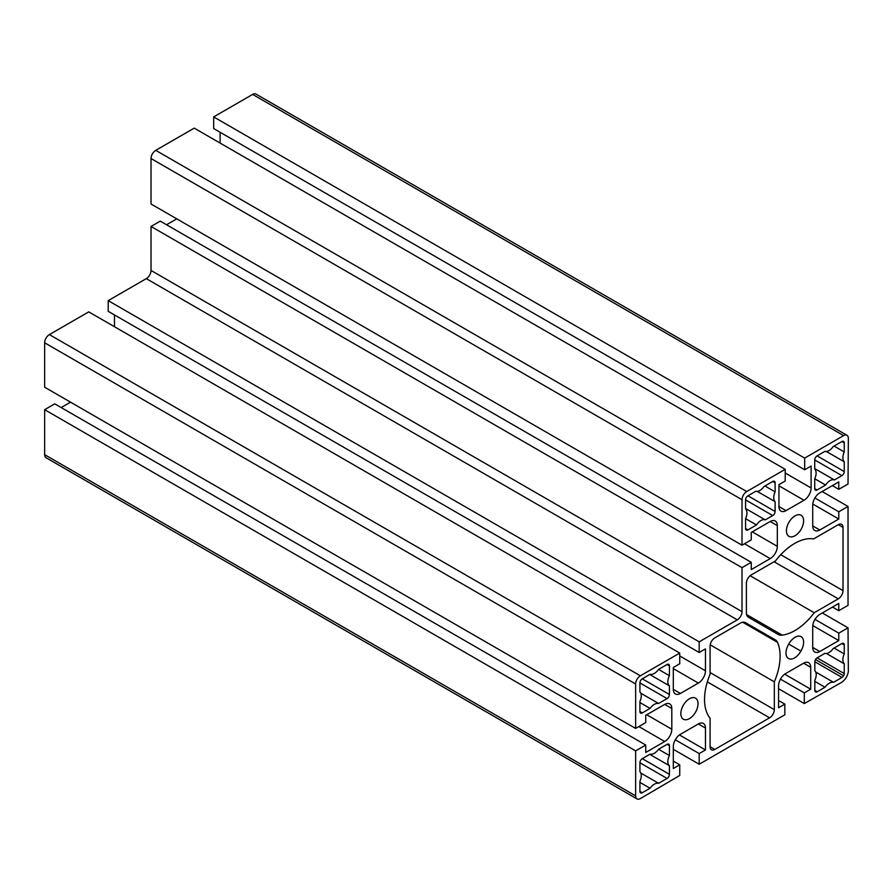 <?xml version="1.0" encoding="UTF-8"?>
<svg xmlns="http://www.w3.org/2000/svg" width="893" height="893" viewBox="0 0 893 893"><rect width="100%" height="100%" fill="white"/><g stroke="black" fill="none" stroke-linecap="round" stroke-linejoin="round"><path stroke-width="1.34" d="M669.437 685.869L669.437 694.497A3.338 1.931 -60 0 1 667.082 698.594L658.61 703.483A10.381 5.994 120 0 0 650.082 708.406L642.279 712.915A3.338 1.931 -60 0 1 640.605 713.072A3.338 1.931 -60 0 1 639.913 711.542L639.913 701.44A9.778 5.648 120 0 0 639.913 691.919L639.913 682.911A3.338 1.931 -60 0 1 642.279 678.814L650.082 674.304A10.381 5.994 120 0 0 658.61 669.382L667.082 664.504A3.338 1.931 -60 0 1 668.745 664.336A3.338 1.931 -60 0 1 669.437 665.865L669.437 675.711A9.577 5.525 120 0 0 669.437 685.869L649.747 674.505M658.576 669.437L669.437 675.711M639.913 702.534L650.082 708.406M640.761 693.18L658.61 703.483M642.279 792.75A3.338 1.931 -60 0 1 640.605 792.917A3.338 1.931 -60 0 1 639.913 791.388L639.913 781.286A9.778 5.648 120 0 0 639.913 771.764L639.913 762.756A3.338 1.931 -60 0 1 642.279 758.659L650.082 754.15A10.381 5.994 120 0 0 658.61 749.227L667.082 744.338A3.338 1.931 -60 0 1 668.745 744.17A3.338 1.931 -60 0 1 669.437 745.711L669.437 755.556A9.577 5.525 120 0 0 669.437 765.714L669.437 774.343A3.338 1.931 -60 0 1 667.082 778.439L658.61 783.317A10.381 5.994 120 0 0 650.082 788.251L642.279 792.75L639.913 791.388M639.913 782.38L650.082 788.251M640.761 773.014L658.61 783.317M649.747 754.339L669.437 765.714M658.576 749.283L669.437 755.556M826.405 653.475L844.253 663.778L844.253 673.545A3.338 1.931 -60 0 1 843.617 675.778A3.338 1.931 -60 0 1 842.01 677.441L833.549 682.33A10.381 5.994 120 0 0 825.02 687.253L817.207 691.762A3.338 1.931 -60 0 1 815.532 691.919A3.338 1.931 -60 0 1 814.84 690.389L814.84 680.287A9.778 5.648 120 0 0 814.84 670.766L814.84 661.758A3.338 1.931 -60 0 1 815.476 659.525L843.617 675.778M834.084 648.05L844.253 653.922A10.381 5.994 120 0 0 844.253 663.778M815.476 659.525A3.338 1.931 -60 0 1 817.095 657.862L824.898 653.363A9.778 5.648 120 0 0 833.147 648.597L841.887 643.552A3.338 1.931 -60 0 1 843.561 643.384A3.338 1.931 -60 0 1 844.253 644.913L844.253 653.922M814.84 681.381L825.02 687.253M815.7 672.027L833.549 682.33M698.036 703.706A12.156 7.021 -60 0 1 692.734 715.952A12.156 7.021 -60 0 1 683.357 719.2A12.156 7.021 -60 0 1 683.357 705.169A12.156 7.021 -60 0 1 695.513 698.147A12.156 7.021 -60 0 1 698.036 703.706M774.32 681.839L774.32 709.634A6.686 3.862 -60 0 1 769.587 717.827L714.824 749.439A6.686 3.862 -60 0 1 711.475 749.774A6.686 3.862 -60 0 1 710.091 746.715L710.091 718.218A49.986 28.855 -60 0 1 710.091 674.271L710.091 646.063A6.686 3.862 -60 0 1 714.824 637.87L740.364 623.124A10.024 5.793 -60 0 1 745.376 622.633L775.414 639.935A13.373 7.724 -60 0 1 775.425 639.935A13.373 7.724 -60 0 1 777.49 642.324A49.707 28.699 -60 0 1 774.32 681.839L710.203 644.824M814.729 459.962A3.338 1.931 -60 0 1 817.095 455.876L824.898 451.367A9.778 5.648 120 0 0 833.147 446.6L841.887 441.555A3.338 1.931 -60 0 1 843.561 441.388A3.338 1.931 -60 0 1 844.253 442.917L844.253 451.936A10.381 5.994 120 0 0 844.253 461.781L844.253 471.56A3.338 1.931 -60 0 1 841.887 475.645L834.419 479.965A9.577 5.525 120 0 0 825.623 485.044L817.095 489.967A3.338 1.931 -60 0 1 815.421 490.134A3.338 1.931 -60 0 1 814.729 488.605L814.729 478.827A10.381 5.994 120 0 0 814.729 468.981L814.729 459.962L841.887 475.645M814.751 478.771L825.623 485.044M814.729 468.591L834.419 479.965M826.405 451.478L844.253 461.781M834.084 446.065L844.253 451.936M788.731 644.087L800.876 651.097A12.156 7.021 -60 0 1 788.508 658.498A12.156 7.021 -60 0 1 788.731 644.087A12.156 7.021 -60 0 1 801.099 636.687A12.156 7.021 -60 0 1 800.876 651.097M772.746 481.472A3.338 1.931 -60 0 1 774.421 481.305A3.338 1.931 -60 0 1 775.113 482.845L775.113 491.853A10.381 5.994 120 0 0 775.113 501.699L775.113 511.477A3.338 1.931 -60 0 1 772.746 515.574L765.279 519.882A9.577 5.525 120 0 0 756.483 524.961L747.943 529.884A3.338 1.931 -60 0 1 746.28 530.051A3.338 1.931 -60 0 1 745.577 528.522L745.577 518.744A10.381 5.994 120 0 0 745.577 508.898L745.577 499.89A3.338 1.931 -60 0 1 747.943 495.794L755.757 491.284A9.778 5.648 120 0 0 763.995 486.529L772.746 481.472L775.113 482.845M745.61 518.688L756.483 524.961M745.577 508.519L765.279 519.882M757.264 491.396L775.113 501.699M764.944 485.982L775.113 491.853M843.014 527.395L843.014 590.641A6.686 3.862 -60 0 1 838.293 598.835L814.215 612.732A49.707 28.699 -60 0 1 782.235 635.146A16.71 9.656 -60 0 1 778.138 634.432L748.468 617.264A10.024 5.793 -60 0 1 746.392 612.676L746.392 583.185A6.686 3.862 -60 0 1 751.125 574.992L775.548 560.893A49.986 28.855 -60 0 1 813.612 538.914L838.293 524.671A6.686 3.862 -60 0 1 841.63 524.336A6.686 3.862 -60 0 1 843.014 527.395L838.293 524.671M750.109 575.717L814.215 612.732M803.622 520.842A12.156 7.021 -60 0 1 798.309 533.076A12.156 7.021 -60 0 1 788.943 536.336A12.156 7.021 -60 0 1 788.943 522.293A12.156 7.021 -60 0 1 801.099 515.272A12.156 7.021 -60 0 1 803.622 520.842M780.471 679.149L804.292 692.901L804.292 703.572L841.239 682.587A10.024 5.793 120 0 0 848.339 671.29L848.026 627.812L838.784 633.148L838.784 640.571L819.807 651.533A10.024 5.793 -60 0 1 814.796 652.024A10.024 5.793 -60 0 1 812.719 647.436L812.719 626.685A10.024 5.793 -60 0 1 819.807 614.395L838.784 603.445L838.784 610.689L848.026 605.354L848.026 506.454L838.784 511.789L838.784 519.034L819.807 529.995A10.024 5.793 -60 0 1 814.796 530.487A10.024 5.793 -60 0 1 812.719 525.899L812.719 505.148A10.024 5.793 -60 0 1 819.807 492.858L838.784 481.907L838.784 489.331L848.026 483.995L848.35 438.385A6.686 3.862 120 0 0 846.966 435.282A6.686 3.862 120 0 0 843.617 435.617L804.671 458.098L804.671 469.774L811.101 466.057L811.101 487.969A10.024 5.793 -60 0 1 804.001 500.259L786.03 510.629A10.024 5.793 -60 0 1 781.018 511.131A10.024 5.793 -60 0 1 778.942 506.532L778.942 484.631L785.215 481.003L785.215 469.327L746.738 491.552A6.686 3.862 120 0 0 742.016 499.734L742.016 545.199L751.259 539.863L751.259 532.44L770.224 521.49A10.024 5.793 -60 0 1 775.247 520.987A10.024 5.793 -60 0 1 777.323 525.586L777.323 546.337A10.024 5.793 -60 0 1 770.224 558.616L751.259 569.578L751.259 562.322L742.016 567.658L742.016 611.649A6.686 3.862 -60 0 1 737.283 619.842L699.186 641.833L699.186 652.504L705.459 648.887L705.459 670.799A10.024 5.793 -60 0 1 698.371 683.078L680.399 693.459A10.024 5.793 -60 0 1 675.387 693.95A10.024 5.793 -60 0 1 673.311 689.363L673.311 667.451L679.74 663.745L679.74 653.062L640.359 675.8A6.686 3.862 120 0 0 635.637 683.982L635.637 728.42L645.739 722.582L645.739 715.338L664.716 704.387A10.024 5.793 -60 0 1 669.728 703.885A10.024 5.793 -60 0 1 671.804 708.473L671.804 729.224A10.024 5.793 -60 0 1 664.716 741.514L645.739 752.464L645.739 745.041L635.637 750.879L635.637 795.864A6.686 3.862 120 0 0 637.022 798.922A6.686 3.862 120 0 0 640.404 798.565L679.74 775.481L679.74 764.81L673.311 768.527L673.311 746.615A10.024 5.793 -60 0 1 680.399 734.325L698.371 723.955A10.024 5.793 -60 0 1 703.383 723.453A10.024 5.793 -60 0 1 705.459 728.052L705.459 749.964L699.186 753.58L699.186 764.252L784.835 714.802L784.835 704.13L778.562 707.758L778.562 685.846A10.024 5.793 -60 0 1 785.65 673.568L803.622 663.186A10.024 5.793 -60 0 1 808.634 662.695A10.024 5.793 -60 0 1 810.71 667.283L810.71 689.195L804.292 692.901M784.713 674.182L810.71 689.195M778.562 700.514L784.835 704.13M673.311 749.316L699.186 764.252M675.298 739.784L699.186 753.58M679.461 734.95L705.459 749.964M673.311 761.104L679.74 764.81M635.637 750.879L44.65 409.675L44.65 454.66A6.686 3.862 120 0 0 46.034 457.718L637.022 798.922M44.65 409.675L54.752 403.848L645.739 745.041M61.182 407.554L70.525 402.163M679.74 653.062L88.753 311.869L49.383 334.596A6.686 3.862 120 0 0 44.65 342.789L44.65 387.216L635.637 728.42M114.483 314.928L114.483 326.715M699.186 641.833L108.198 300.64L108.198 311.311L699.186 652.504M108.198 300.64L146.296 278.638A6.686 3.862 120 0 0 151.029 270.456L742.016 611.649M742.016 567.658L151.029 226.465L151.029 270.456M151.029 226.465L160.271 221.129L751.259 562.322M166.544 224.746L176.758 218.852M785.215 469.327L194.239 128.134L155.75 150.348A6.686 3.862 120 0 0 151.029 158.53L151.029 203.995L742.016 545.199M220.113 132.287L220.113 143.07M846.966 435.282L255.978 94.078A6.686 3.862 120 0 0 252.641 94.412L213.684 116.905L213.684 128.57L804.671 469.774M213.684 116.905L804.671 458.098M832.354 485.613L838.784 489.331M812.786 504.02L838.784 519.034M814.896 497.993L838.784 511.789M822.152 491.518L848.026 506.454M832.51 607.061L838.784 610.689M812.786 625.558L838.784 640.571M814.974 619.396L838.784 633.148M822.297 612.966L848.026 627.812M778.562 688.726L804.292 703.572M642.279 678.814L669.437 694.497M667.082 664.504L669.437 665.865M639.913 711.542L642.279 712.915M639.913 682.911L667.082 698.594M639.913 762.756L667.082 778.439M642.279 758.659L669.437 774.343M667.082 744.338L669.437 745.711M817.095 657.862L844.253 673.545M841.887 643.552L844.253 644.913M814.84 690.389L817.207 691.762M814.84 661.758L842.01 677.441M710.091 672.552L774.32 709.634M742.697 622.231L777.49 642.324M710.091 746.715L714.824 749.439M707.345 681.884L769.587 717.827M814.729 488.605L817.095 489.967M817.095 455.876L844.253 471.56M841.887 441.555L844.253 442.917M745.577 528.522L747.943 529.884M745.577 499.89L772.746 515.574M747.943 495.794L775.113 511.477M780.772 554.709L843.014 590.641M746.615 614.585L782.235 635.146M774.064 561.753L838.293 598.835M803.622 663.186L810.71 667.283M698.371 723.955L705.459 728.052M44.65 454.66L635.637 795.864M638.841 726.567L664.716 741.514M646.744 714.757L671.804 729.224M664.716 704.387L671.804 708.473M44.65 342.789L635.637 683.982M49.383 334.596L640.359 675.8M673.311 689.363L680.399 693.459M673.311 668.611L698.371 683.078M679.74 655.942L705.459 670.799M146.296 278.638L737.283 619.842M744.505 543.759L770.224 558.616M752.263 531.86L777.323 546.337M770.224 521.49L777.323 525.586M151.029 158.53L742.016 499.734M155.75 150.348L746.738 491.552M778.942 506.532L786.03 510.629M778.942 485.781L804.001 500.259M785.215 473.033L811.101 487.969M252.641 94.412L843.617 435.617M812.719 525.899L819.807 529.995M812.719 647.436L819.807 651.533"/></g></svg>
